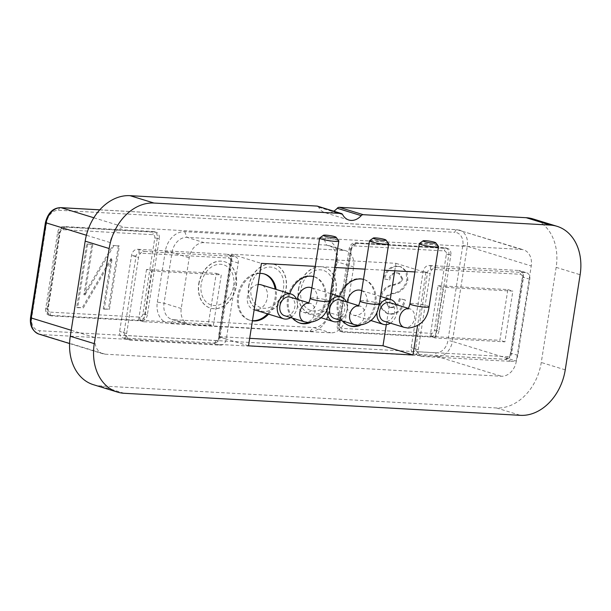 <?xml version="1.0" encoding="UTF-8"?>
<svg xmlns="http://www.w3.org/2000/svg" width="611" height="611" viewBox="0 0 611 611"><rect width="100%" height="100%" fill="white"/><g stroke="black" fill="none" stroke-linecap="round" stroke-linejoin="round"><path stroke-width="0.46" stroke-dasharray="3.06 2.29" d="M319.767 237.916A9.7 1.161 -171.1 0 1 323.257 237.694A9.7 1.161 -171.1 0 1 332.949 239.023A9.7 1.161 -171.1 0 1 338.784 240.894M290.21 297.145A9.7 7.393 -72.9 0 1 294.662 307.715A9.7 7.393 -72.9 0 1 285.872 315.925A9.7 7.393 -72.9 0 1 284.512 315.681M290.744 317.605A12.93 9.86 107.1 0 0 297.328 306.966A12.93 9.86 107.1 0 0 296.45 299.062M258.109 284.543A12.93 9.86 107.1 0 0 247.417 296.64A12.93 9.86 107.1 0 0 253.58 309.556A12.93 9.86 107.1 0 0 267.351 297.748A12.93 9.86 107.1 0 0 261.187 284.833M419.444 243.461A9.7 1.161 -171.1 0 1 422.934 243.247A9.7 1.161 -171.1 0 1 432.634 244.576A9.7 1.161 -171.1 0 1 438.469 246.439M389.894 302.697A9.7 7.393 -72.9 0 1 394.347 313.267A9.7 7.393 -72.9 0 1 385.549 321.478A9.7 7.393 -72.9 0 1 384.189 321.233M390.421 323.15A12.93 9.86 107.1 0 0 397.005 312.519A12.93 9.86 107.1 0 0 396.127 304.614M378.866 306.065A12.93 9.86 107.1 0 0 377.071 311.411A12.93 9.86 107.1 0 0 377.002 311.893M347.109 302.094A12.93 9.86 107.1 0 0 347.094 302.185A12.93 9.86 107.1 0 0 353.265 315.1A12.93 9.86 107.1 0 0 367.035 303.293A12.93 9.86 107.1 0 0 360.864 290.378M369.602 240.688A9.7 1.161 -171.1 0 1 373.1 240.474A9.7 1.161 -171.1 0 1 382.791 241.796A9.7 1.161 -171.1 0 1 388.627 243.667M340.052 299.917A9.7 7.393 -72.9 0 1 344.505 310.487A9.7 7.393 -72.9 0 1 335.714 318.698A9.7 7.393 -72.9 0 1 334.347 318.461M340.587 320.378A12.93 9.86 107.1 0 0 347.17 309.746A12.93 9.86 107.1 0 0 346.284 301.834M329.024 303.285A12.93 9.86 107.1 0 0 327.236 308.631A12.93 9.86 107.1 0 0 327.168 309.12M297.274 299.314A12.93 9.86 107.1 0 0 297.259 299.413A12.93 9.86 107.1 0 0 303.423 312.328A12.93 9.86 107.1 0 0 317.193 300.52A12.93 9.86 107.1 0 0 311.03 287.605M298.603 289.469A24.241 18.49 -72.9 0 1 324.426 267.335A24.241 18.49 -72.9 0 1 335.989 291.546A24.241 18.49 -72.9 0 1 310.167 313.68A24.241 18.49 -72.9 0 1 298.603 289.469M298.405 289.408A24.241 18.49 -72.9 0 1 324.227 267.274A24.241 18.49 -72.9 0 1 335.783 291.485A24.241 18.49 -72.9 0 1 309.968 313.619A24.241 18.49 -72.9 0 1 298.405 289.408M198.926 283.916A24.241 18.49 -72.9 0 1 224.749 261.783A24.241 18.49 -72.9 0 1 236.304 286.001A24.241 18.49 -72.9 0 1 210.49 308.135A24.241 18.49 -72.9 0 1 198.926 283.916M198.728 283.855A24.241 18.49 -72.9 0 1 224.543 261.722A24.241 18.49 -72.9 0 1 236.106 285.94A24.241 18.49 -72.9 0 1 210.291 308.074A24.241 18.49 -72.9 0 1 198.728 283.855M248.769 286.689A24.241 18.49 -72.9 0 1 274.583 264.555A24.241 18.49 -72.9 0 1 286.147 288.774A24.241 18.49 -72.9 0 1 260.324 310.907A24.241 18.49 -72.9 0 1 248.769 286.689M248.57 286.628A24.241 18.49 -72.9 0 1 274.385 264.494A24.241 18.49 -72.9 0 1 285.948 288.713A24.241 18.49 -72.9 0 1 260.126 310.846A24.241 18.49 -72.9 0 1 248.57 286.628M259.851 273.4A24.241 18.49 107.1 0 0 238.695 296.152A24.241 18.49 107.1 0 0 250.258 320.363A24.241 18.49 107.1 0 0 252.427 320.851M268.535 314.153A24.241 18.49 107.1 0 0 276.073 298.237A24.241 18.49 107.1 0 0 276.134 289.431M264.013 273.873A24.241 18.49 107.1 0 0 263.517 273.713A24.241 18.49 107.1 0 0 237.694 295.846A24.241 18.49 107.1 0 0 249.257 320.057A24.241 18.49 107.1 0 0 252.458 320.653M267.534 313.84A24.241 18.49 107.1 0 0 275.072 297.924A24.241 18.49 107.1 0 0 275.141 289.125M289.835 293.647A24.241 18.49 107.1 0 0 288.537 298.924A24.241 18.49 107.1 0 0 292.967 318.285M310.518 322.509A24.241 18.49 107.1 0 0 325.915 301.009A24.241 18.49 107.1 0 0 314.352 276.791A24.241 18.49 107.1 0 0 313.634 276.592M308.616 322.539A24.241 18.49 107.1 0 0 324.915 300.696A24.241 18.49 107.1 0 0 313.351 276.485A24.241 18.49 107.1 0 0 287.537 298.619A24.241 18.49 107.1 0 0 299.1 322.829A24.241 18.49 107.1 0 0 299.596 322.975M339.678 296.419A24.241 18.49 107.1 0 0 338.372 301.697A24.241 18.49 107.1 0 0 342.802 321.058M360.36 325.281A24.241 18.49 107.1 0 0 375.757 303.782A24.241 18.49 107.1 0 0 364.194 279.571A24.241 18.49 107.1 0 0 363.476 279.364M358.458 325.319A24.241 18.49 107.1 0 0 374.757 303.476A24.241 18.49 107.1 0 0 363.194 279.258A24.241 18.49 107.1 0 0 337.379 301.391A24.241 18.49 107.1 0 0 348.934 325.61A24.241 18.49 107.1 0 0 349.439 325.747M181.246 308.517L164.061 303.232L157.325 302.101A21.011 16.023 107.1 0 0 170.301 323.616L174.043 319.782L313.588 327.549A16.161 12.327 107.1 0 0 328.535 312.389L336.478 261.653A16.161 12.327 107.1 0 0 328.771 245.515A16.161 12.327 107.1 0 0 326.503 245.11L186.951 237.343A16.161 12.327 107.1 0 0 172.004 252.503L164.061 303.232A16.161 12.327 107.1 0 0 171.767 319.377A16.161 12.327 107.1 0 0 174.043 319.782L191.228 325.067A16.161 12.327 -72.9 0 1 188.959 324.662A16.161 12.327 -72.9 0 1 181.246 308.517L189.196 257.789A16.161 12.327 -72.9 0 1 204.135 242.628L343.688 250.395A16.161 12.327 -72.9 0 1 345.956 250.8A16.161 12.327 -72.9 0 1 353.662 266.946L345.719 317.674A16.161 12.327 -72.9 0 1 330.78 332.835L191.228 325.067M111.149 258.392L103.244 308.876L108.422 309.166L118.351 245.752L112.836 245.446L83.898 294.823L91.81 244.278L86.632 243.988L76.703 307.402L82.248 307.707L111.149 258.392L112.149 258.705L104.244 309.181L103.244 308.876M379.828 298.344L380.737 307.982L386.702 313.374L389.749 313.894C397.119 313.817 402.007 309.105 404.421 299.764L399.373 298.649C397.952 304.393 394.973 307.272 390.429 307.287L388.504 306.959L384.831 299.764L386.671 295.648L391.957 293.372C399.327 292.654 404.306 288.171 406.873 279.937L405.941 271.376L400.51 266.671L397.44 266.144C390.498 265.915 385.877 270.085 383.563 278.662L388.611 279.777C389.856 274.965 392.392 272.613 396.226 272.72L398.517 273.102L401.839 278.715L399.602 282.465L393.377 284.779C386.236 285.505 381.722 290.026 379.828 298.344L380.829 298.649L381.738 308.288L387.702 313.687L389.749 313.894M394.744 270.81L395.913 263.326L231.447 254.168L218.532 336.608L249.685 338.341M386.32 324.617L390.261 299.428M248.509 345.834L218.532 336.608M231.447 254.168L261.424 263.394M315.23 266.388L334.698 267.473M365.072 269.161L384.533 270.245M414.915 271.933L425.89 272.544L417.565 325.716M93.399 384.693A48.49 36.981 107.1 0 0 100.212 385.908L496.438 407.957A48.49 36.981 107.1 0 0 541.262 362.476L556.155 267.358A48.49 36.981 107.1 0 0 533.036 218.929M333.797 211.192A16.161 12.327 -72.9 0 1 324.853 212.628A16.161 12.327 -72.9 0 1 318.659 207.236A3.231 2.467 107.1 0 0 317.422 206.151M516.341 361.086A16.161 12.327 -72.9 0 1 501.402 376.246L105.176 354.197A16.161 12.327 -72.9 0 1 102.908 353.792A16.161 12.327 -72.9 0 1 95.201 337.654L110.095 242.536A16.161 12.327 -72.9 0 1 125.041 227.376L521.259 249.425A16.161 12.327 -72.9 0 1 523.535 249.83A16.161 12.327 -72.9 0 1 531.242 265.968L516.341 361.086L452.392 341.419L467.293 246.294A16.161 12.327 107.1 0 0 459.579 230.156A16.161 12.327 107.1 0 0 457.311 229.751A3.231 2.054 -86.8 0 0 456.997 229.69A3.231 2.054 -86.8 0 0 454.821 232.31A12.93 9.86 -72.9 0 1 462.802 245.546L447.901 340.663A12.93 9.86 -72.9 0 1 435.948 352.791A3.231 2.054 -86.8 0 0 437.453 356.572L501.402 376.246M45.695 308.685A6.469 4.934 107.1 0 0 48.781 315.139A6.469 4.934 107.1 0 0 49.682 315.299L139.4 320.294A6.469 4.934 107.1 0 0 145.372 314.23L157.287 238.137A6.469 4.934 107.1 0 0 154.209 231.676A6.469 4.934 107.1 0 0 153.3 231.516L63.59 226.521A6.469 4.934 107.1 0 0 57.61 232.585L45.695 308.685L47.696 309.296L59.611 233.203L57.61 232.585M430.954 336.524A6.469 4.934 107.1 0 0 436.934 330.459L448.848 254.359A6.469 4.934 107.1 0 0 445.77 247.906A6.469 4.934 107.1 0 0 444.861 247.745L355.151 242.75A6.469 4.934 107.1 0 0 349.171 248.814L337.257 324.907A6.469 4.934 107.1 0 0 340.335 331.368A6.469 4.934 107.1 0 0 341.244 331.529L430.954 336.524L432.955 337.135L343.245 332.14L341.244 331.529M157.325 302.101L165.268 251.373A21.011 16.023 107.1 0 1 184.698 231.668L324.242 239.428A21.011 16.023 107.1 0 1 337.219 260.943L329.276 311.671L328.535 312.389L345.719 317.674M329.276 311.671A21.011 16.023 107.1 0 1 309.846 331.383L170.301 323.616M48.185 308.822A3.231 0.39 8.9 0 0 46.994 308.937A3.231 0.39 8.9 0 0 47.696 309.296A6.469 4.934 107.1 0 0 50.774 315.757A6.469 4.934 107.1 0 0 51.683 315.918A3.231 2.054 93.2 0 1 50.178 312.129A3.231 2.467 -72.9 0 1 48.185 308.822L60.099 232.73A3.231 2.467 -72.9 0 1 63.093 229.698L152.803 234.685A3.231 2.467 -72.9 0 1 154.797 238L142.882 314.092A3.231 2.467 -72.9 0 1 139.896 317.124L50.178 312.129M139.4 320.294L141.393 320.912L51.683 315.918L49.682 315.299M139.896 317.124A3.231 2.054 -86.8 0 0 141.393 320.912A6.469 4.934 107.1 0 0 147.373 314.848A3.231 0.39 8.9 0 0 142.882 314.092M157.287 238.137L159.288 238.748L147.373 314.848L145.372 314.23M154.797 238A3.231 0.39 -171.1 0 1 159.288 238.748A6.469 4.934 107.1 0 0 156.202 232.295A6.469 4.934 107.1 0 0 155.293 232.134A3.231 2.054 -86.8 0 0 154.98 232.073A3.231 2.054 -86.8 0 0 152.803 234.685M63.59 226.521L65.583 227.139L155.293 232.134L153.3 231.516M63.093 229.698A3.231 2.054 93.2 0 1 65.27 227.086A3.231 2.054 93.2 0 1 65.583 227.139A6.469 4.934 107.1 0 0 59.611 233.203A3.231 0.39 -171.1 0 1 58.908 232.844A3.231 0.39 -171.1 0 1 60.099 232.73M431.45 333.354A3.231 2.054 -86.8 0 0 432.955 337.135A6.469 4.934 107.1 0 0 438.935 331.07A3.231 0.39 8.9 0 0 434.444 330.322A3.231 2.467 -72.9 0 1 431.45 333.354L341.74 328.359A3.231 2.467 -72.9 0 1 339.747 325.052L351.661 248.952A3.231 2.467 -72.9 0 1 354.655 245.92L444.365 250.915A3.231 2.467 -72.9 0 1 446.358 254.222L434.444 330.322M448.848 254.359L450.849 254.978L438.935 331.07L436.934 330.459M446.358 254.222A3.231 0.39 -171.1 0 1 450.849 254.978A6.469 4.934 107.1 0 0 447.764 248.517A6.469 4.934 107.1 0 0 446.855 248.356A3.231 2.054 -86.8 0 0 446.542 248.303A3.231 2.054 -86.8 0 0 444.365 250.915M355.151 242.75L357.145 243.369L446.855 248.356L444.861 247.745M354.655 245.92A3.231 2.054 93.2 0 1 356.832 243.308A3.231 2.054 93.2 0 1 357.145 243.369A6.469 4.934 107.1 0 0 351.172 249.425A3.231 0.39 -171.1 0 1 350.47 249.067A3.231 0.39 -171.1 0 1 351.661 248.952M337.257 324.907L339.25 325.526L351.172 249.425L349.171 248.814M339.747 325.052A3.231 0.39 8.9 0 0 338.555 325.167A3.231 0.39 8.9 0 0 339.25 325.526A6.469 4.934 107.1 0 0 342.336 331.979A6.469 4.934 107.1 0 0 343.245 332.14A3.231 2.054 93.2 0 1 341.74 328.359M395.913 263.326L425.89 272.544M390.75 314.207C398.12 314.123 403.008 309.41 405.414 300.07L404.421 299.764M405.414 300.07L399.373 298.649M400.365 298.955C398.952 304.698 395.966 307.577 391.422 307.593L390.429 307.287M391.422 307.593L389.505 307.272L385.831 300.07L384.831 299.764M385.831 300.07L387.672 295.953L386.671 295.648M387.672 295.953L392.949 293.677C400.327 292.959 405.299 288.476 407.873 280.243L406.873 279.937M407.873 280.243L406.934 271.681L401.503 266.984L397.44 266.144M398.441 266.449C391.498 266.22 386.878 270.398 384.563 278.967L383.563 278.662M384.563 278.967L388.611 279.777M389.612 280.082C390.857 275.271 393.392 272.918 397.226 273.025L396.226 272.72M397.226 273.025L399.518 273.407L402.84 279.028L401.839 278.715M402.84 279.028L400.595 282.771L399.602 282.465M400.595 282.771L394.378 285.085C387.237 285.818 382.723 290.34 380.829 298.649M104.244 309.181L108.422 309.166M109.422 309.471L119.351 246.057L118.351 245.752M119.351 246.057L112.836 245.446M113.837 245.752L84.898 295.128L83.898 294.823M84.898 295.128L92.811 244.583L91.81 244.278M92.811 244.583L86.632 243.988M87.633 244.293L77.704 307.707L76.703 307.402M77.704 307.707L82.248 307.707M83.249 308.013L112.149 258.705M233.616 285.795A21.011 16.023 107.1 0 0 220.647 264.288A21.011 16.023 107.1 0 0 201.218 283.993A21.011 16.023 107.1 0 0 214.186 305.508A21.011 16.023 107.1 0 0 233.616 285.795M283.451 288.575A21.011 16.023 107.1 0 0 270.482 267.06A21.011 16.023 107.1 0 0 251.06 286.773A21.011 16.023 107.1 0 0 264.028 308.28A21.011 16.023 107.1 0 0 283.451 288.575M333.293 291.348A21.011 16.023 107.1 0 0 320.324 269.833A21.011 16.023 107.1 0 0 300.895 289.545A21.011 16.023 107.1 0 0 313.871 311.052A21.011 16.023 107.1 0 0 333.293 291.348M430.136 336.424L499.905 340.304L507.856 289.576L438.079 285.688L430.136 336.424L435.131 337.959L504.907 341.839L512.85 291.111L443.074 287.231L435.131 337.959M438.079 285.688L443.074 287.231M436.086 267.649L525.796 272.643A6.469 4.934 -72.9 0 1 526.705 272.804A6.469 4.934 -72.9 0 1 529.783 279.265L517.868 355.358A6.469 4.934 -72.9 0 1 511.896 361.422L422.178 356.427A6.469 4.934 -72.9 0 1 421.277 356.266A6.469 4.934 -72.9 0 1 418.191 349.813L430.106 273.713A6.469 4.934 -72.9 0 1 436.086 267.649L429.09 265.495A6.469 4.934 107.1 0 0 423.11 271.559L411.195 347.659A6.469 4.934 107.1 0 0 414.281 354.113A6.469 4.934 107.1 0 0 415.19 354.273L504.9 359.268A6.469 4.934 107.1 0 0 510.872 353.204L522.795 277.111A6.469 4.934 107.1 0 0 519.709 270.65A6.469 4.934 107.1 0 0 518.8 270.49L429.09 265.495A3.231 2.054 93.2 0 1 430.595 269.283A3.231 2.467 -72.9 0 0 427.601 272.315L415.686 348.407A3.231 2.467 -72.9 0 0 417.68 351.722L507.39 356.709A3.231 2.467 -72.9 0 0 510.384 353.677L522.298 277.585A3.231 2.467 -72.9 0 0 520.305 274.278L430.595 269.283M507.856 289.576L512.85 291.111M504.907 341.839L499.905 340.304M146.518 269.466L138.575 320.195L208.351 324.082L216.294 273.346L146.518 269.466L151.513 271.001L143.57 321.73L213.346 325.617L221.289 274.889L151.513 271.001M216.294 273.346L221.289 274.889M144.524 251.427L234.234 256.414A6.469 4.934 -72.9 0 1 235.143 256.582A6.469 4.934 -72.9 0 1 238.229 263.036L226.307 339.128A6.469 4.934 -72.9 0 1 220.334 345.192L130.624 340.205A6.469 4.934 -72.9 0 1 129.715 340.037A6.469 4.934 -72.9 0 1 126.63 333.583L138.544 257.491A6.469 4.934 -72.9 0 1 144.524 251.427L137.528 249.273A6.469 4.934 107.1 0 0 131.556 255.337L119.634 331.429A6.469 4.934 107.1 0 0 122.719 337.891A6.469 4.934 107.1 0 0 123.628 338.051L213.338 343.046A6.469 4.934 107.1 0 0 219.318 336.982L231.233 260.882A6.469 4.934 107.1 0 0 228.147 254.428A6.469 4.934 107.1 0 0 227.239 254.268L137.528 249.273A3.231 2.054 93.2 0 1 139.033 253.061A3.231 2.467 -72.9 0 0 136.039 256.093L124.125 332.185A3.231 2.467 -72.9 0 0 126.126 335.492L215.836 340.487A3.231 2.467 -72.9 0 0 218.822 337.455L230.737 261.363A3.231 2.467 -72.9 0 0 228.743 258.048L139.033 253.061M208.351 324.082L213.346 325.617M143.57 321.73L138.575 320.195M329.405 301.284A9.7 1.161 8.9 0 0 324.044 299.375A9.7 1.161 8.9 0 0 313.825 297.939A9.7 1.161 8.9 0 0 310.243 298.283M308.44 303.041A9.7 7.393 -72.9 0 1 308.838 303.048A9.7 7.393 -72.9 0 1 310.197 303.293A9.7 7.393 -72.9 0 1 314.65 313.863A9.7 7.393 -72.9 0 1 305.859 322.073A9.7 7.393 -72.9 0 1 304.492 321.829M429.082 306.829A9.7 1.161 8.9 0 0 423.728 304.927A9.7 1.161 8.9 0 0 413.502 303.484A9.7 1.161 8.9 0 0 409.92 303.827M408.117 308.593A9.7 7.393 -72.9 0 1 408.515 308.601A9.7 7.393 -72.9 0 1 409.874 308.838A9.7 7.393 -72.9 0 1 414.327 319.416A9.7 7.393 -72.9 0 1 405.536 327.626A9.7 7.393 -72.9 0 1 404.177 327.381M379.24 304.057A9.7 1.161 8.9 0 0 373.886 302.155A9.7 1.161 8.9 0 0 363.667 300.711A9.7 1.161 8.9 0 0 360.078 301.055M358.275 305.813A9.7 7.393 -72.9 0 1 358.672 305.828A9.7 7.393 -72.9 0 1 360.039 306.065A9.7 7.393 -72.9 0 1 364.492 316.635A9.7 7.393 -72.9 0 1 355.694 324.846A9.7 7.393 -72.9 0 1 354.334 324.609M309.846 331.383L313.588 327.549L330.78 332.835M565.244 369.854L541.262 362.476M556.155 267.358L580.137 274.736M318.659 207.236L342.641 214.614M124.193 393.285L100.212 385.908M496.438 407.957L520.419 415.335M105.176 354.197L41.227 334.523L437.453 356.572A16.161 12.327 107.1 0 0 452.392 341.419A3.231 0.39 8.9 0 0 447.901 340.663M38.959 334.118A16.161 12.327 107.1 0 0 41.227 334.523A3.231 2.054 93.2 0 1 39.73 330.742A12.93 9.86 -72.9 0 1 31.749 317.499L46.642 222.381A12.93 9.86 -72.9 0 1 58.595 210.253L454.821 232.31M435.948 352.791L39.73 330.742M462.802 245.546A3.231 0.39 -171.1 0 1 467.293 246.294L531.242 265.968M521.259 249.425L457.311 229.751L99.769 209.856M93.827 217.768L125.041 227.376M58.595 210.253A3.231 2.054 93.2 0 1 60.772 207.641M45.443 222.496A3.231 0.39 -171.1 0 1 46.642 222.381M110.095 242.536L86.395 235.243M71.22 330.276L95.201 337.654M31.749 317.499A3.231 0.39 8.9 0 0 30.55 317.613M337.219 260.943L336.478 261.653L353.662 266.946M324.242 239.428L326.503 245.11L343.688 250.395M184.698 231.668L186.951 237.343L204.135 242.628M165.268 251.373L172.004 252.503L189.196 257.789M392.949 293.677L391.957 293.372M394.378 285.085L393.377 284.779M427.601 272.315A3.231 0.39 -171.1 0 1 423.11 271.559L430.106 273.713M525.796 272.643L518.8 270.49A3.231 2.054 -86.8 0 1 520.305 274.278M529.783 279.265L522.795 277.111A3.231 0.39 -171.1 0 1 523.49 277.47A3.231 0.39 -171.1 0 1 522.298 277.585M517.868 355.358L510.872 353.204A3.231 0.39 8.9 0 1 511.575 353.563L523.49 277.47C522.94 271.59 523.398 273.3 519.709 270.65L526.705 272.804M510.384 353.677A3.231 0.39 8.9 0 0 511.575 353.563C511.858 355.182 509.093 359.398 505.213 359.329A3.231 2.054 -86.8 0 0 507.39 356.709M511.896 361.422L504.9 359.268A3.231 2.054 -86.8 0 0 505.213 359.329L415.503 354.334A3.231 2.054 93.2 0 1 415.19 354.273L422.178 356.427M417.68 351.722A3.231 2.054 93.2 0 1 415.503 354.334L421.277 356.266M418.191 349.813L411.195 347.659A3.231 0.39 8.9 0 0 415.686 348.407M136.039 256.093A3.231 0.39 -171.1 0 1 131.556 255.337L138.544 257.491M234.234 256.414L227.239 254.268A3.231 2.054 -86.8 0 1 228.743 258.048M238.229 263.036L231.233 260.882A3.231 0.39 -171.1 0 1 231.936 261.248A3.231 0.39 -171.1 0 1 230.737 261.363M226.307 339.128L219.318 336.982A3.231 0.39 8.9 0 1 220.013 337.341L231.936 261.248C231.378 255.367 231.836 257.071 228.147 254.428L235.143 256.582M218.822 337.455A3.231 0.39 8.9 0 0 220.013 337.341C220.296 338.952 217.539 343.168 213.651 343.099A3.231 2.054 -86.8 0 0 215.836 340.487M220.334 345.192L213.338 343.046A3.231 2.054 -86.8 0 0 213.651 343.099L123.941 338.104A3.231 2.054 93.2 0 1 123.628 338.051L130.624 340.205M126.126 335.492A3.231 2.054 93.2 0 1 123.941 338.104L129.715 340.037M126.63 333.583L119.634 331.429A3.231 0.39 8.9 0 0 124.125 332.185M308.051 303.453L310.197 303.293L308.608 302.804M254.161 309.731L253.58 309.556M407.728 309.006L409.874 308.838L408.293 308.356M380.439 296.404L361.712 290.637M370.976 320.546L353.265 315.1M357.886 306.233L360.039 306.065L358.451 305.576M330.597 293.631L311.87 287.865M321.134 317.773L303.423 312.328M249.257 320.057L250.258 320.363M299.1 322.829L300.093 323.143M348.934 325.61L349.935 325.915M348.835 220.006L324.853 212.628M99.799 209.817L456.997 229.69L523.535 249.83M69.585 343.542L102.908 353.792M48.781 315.139L50.774 315.757C48.04 314.948 46.78 312.672 46.994 308.937L58.908 232.844C60.015 229.072 62.139 227.155 65.27 227.086L156.202 232.295L154.209 231.676M340.335 331.368L342.336 331.979C339.601 331.177 338.334 328.901 338.555 325.167L350.47 249.067C351.577 245.301 353.7 243.384 356.832 243.308L447.764 248.517L445.77 247.906M328.771 245.515L345.956 250.8M171.767 319.377L188.959 324.662M388.504 306.959L389.505 307.272M400.51 266.671L401.503 266.984M398.517 273.102L399.518 273.407M386.702 313.374L387.702 313.687M363.194 279.258L364.194 279.571M313.351 276.485L314.352 276.791M263.517 273.713L264.517 274.018"/><path stroke-width="0.92" d="M333.751 237.603A6.469 0.779 8.9 0 0 336.103 237.274A6.469 0.779 8.9 0 0 332.216 236.029A6.469 0.779 8.9 0 0 325.755 235.143A6.469 0.779 8.9 0 0 323.425 235.288A6.469 0.779 8.9 0 0 326.587 236.564A6.469 0.779 8.9 0 0 333.751 237.603M336.103 237.274L338.784 240.894A9.7 1.161 -171.1 0 1 338.838 241.04A9.7 1.161 -171.1 0 1 335.248 241.383A9.7 1.161 -171.1 0 1 325.029 239.947A9.7 1.161 -171.1 0 1 319.675 238.046A9.7 1.161 -171.1 0 1 319.767 237.916L323.425 235.288M319.675 238.046L310.243 298.283A9.7 1.161 8.9 0 0 315.597 300.192A9.7 1.161 8.9 0 0 325.816 301.628A9.7 1.161 8.9 0 0 329.405 301.284C327.58 314.107 320.576 321.195 308.395 322.532L304.492 321.829L284.512 315.681A9.7 7.393 -72.9 0 1 280.059 305.11A9.7 7.393 -72.9 0 1 288.85 296.9A9.7 7.393 -72.9 0 1 290.21 297.145L308.608 302.804M296.45 299.062A12.93 9.86 107.1 0 0 291.164 294.059A12.93 9.86 107.1 0 0 277.394 305.859A12.93 9.86 107.1 0 0 283.557 318.774A12.93 9.86 107.1 0 0 290.744 317.605M291.164 294.059L261.187 284.833A12.93 9.86 107.1 0 0 258.109 284.543M433.428 243.147A6.469 0.779 8.9 0 0 435.788 242.819A6.469 0.779 8.9 0 0 431.893 241.574A6.469 0.779 8.9 0 0 425.432 240.688A6.469 0.779 8.9 0 0 423.102 240.833A6.469 0.779 8.9 0 0 426.272 242.116A6.469 0.779 8.9 0 0 433.428 243.147M435.788 242.819L438.469 246.439A9.7 1.161 -171.1 0 1 438.515 246.592A9.7 1.161 -171.1 0 1 434.925 246.936A9.7 1.161 -171.1 0 1 424.706 245.492A9.7 1.161 -171.1 0 1 419.352 243.59A9.7 1.161 -171.1 0 1 419.444 243.461L423.102 240.833M419.352 243.59L409.92 303.827A9.7 1.161 8.9 0 0 415.274 305.737A9.7 1.161 8.9 0 0 425.493 307.173A9.7 1.161 8.9 0 0 429.082 306.829C427.265 319.66 420.261 326.74 408.072 328.076L404.177 327.381L384.189 321.233A9.7 7.393 -72.9 0 1 379.737 310.663A9.7 7.393 -72.9 0 1 388.527 302.453A9.7 7.393 -72.9 0 1 389.894 302.697L408.293 308.356M396.127 304.614A12.93 9.86 107.1 0 0 390.841 299.604A12.93 9.86 107.1 0 0 378.866 306.065M377.002 311.893A12.93 9.86 107.1 0 0 383.234 324.319A12.93 9.86 107.1 0 0 390.421 323.15M361.712 290.637L360.864 290.378A12.93 9.86 107.1 0 0 347.109 302.094M383.586 240.375A6.469 0.779 8.9 0 0 385.946 240.047A6.469 0.779 8.9 0 0 382.058 238.802A6.469 0.779 8.9 0 0 375.597 237.916A6.469 0.779 8.9 0 0 373.268 238.061A6.469 0.779 8.9 0 0 376.429 239.344A6.469 0.779 8.9 0 0 383.586 240.375M385.946 240.047L388.627 243.667A9.7 1.161 -171.1 0 1 388.672 243.82A9.7 1.161 -171.1 0 1 385.09 244.163A9.7 1.161 -171.1 0 1 374.864 242.72A9.7 1.161 -171.1 0 1 369.51 240.818A9.7 1.161 -171.1 0 1 369.602 240.688L373.268 238.061M369.51 240.818L360.078 301.055A9.7 1.161 8.9 0 0 365.431 302.964A9.7 1.161 8.9 0 0 375.658 304.4A9.7 1.161 8.9 0 0 379.24 304.057C377.422 316.88 370.419 323.967 358.229 325.304L354.334 324.609L334.347 318.461A9.7 7.393 -72.9 0 1 329.894 307.891A9.7 7.393 -72.9 0 1 338.693 299.68A9.7 7.393 -72.9 0 1 340.052 299.917L358.451 305.576M346.284 301.834A12.93 9.86 107.1 0 0 341.007 296.831A12.93 9.86 107.1 0 0 329.024 303.285M327.168 309.12A12.93 9.86 107.1 0 0 333.4 321.546A12.93 9.86 107.1 0 0 340.587 320.378M311.87 287.865L311.03 287.605A12.93 9.86 107.1 0 0 297.274 299.314M252.427 320.851A24.241 18.49 107.1 0 0 268.535 314.153M252.458 320.653A24.241 18.49 107.1 0 0 267.534 313.84M292.967 318.285A24.241 18.49 107.1 0 0 300.093 323.143A24.241 18.49 107.1 0 0 310.518 322.509M299.596 322.975A24.241 18.49 107.1 0 0 308.616 322.539M342.802 321.058A24.241 18.49 107.1 0 0 349.935 325.915A24.241 18.49 107.1 0 0 360.36 325.281M349.439 325.747A24.241 18.49 107.1 0 0 358.458 325.319M276.134 289.431A24.241 18.49 107.1 0 0 264.517 274.018A24.241 18.49 107.1 0 0 259.851 273.4M313.634 276.592A24.241 18.49 107.1 0 0 289.835 293.647M363.476 279.364A24.241 18.49 107.1 0 0 339.678 296.419M249.685 338.341L383.005 345.765L386.32 324.617M390.261 299.428L394.744 270.81M417.565 325.716L412.983 354.983L248.509 345.834L261.424 263.394L315.23 266.388M550.206 225.092A48.49 36.981 -72.9 0 1 557.018 226.307A48.49 36.981 -72.9 0 1 580.137 274.736L565.244 369.854A48.49 36.981 -72.9 0 1 520.419 415.335L124.193 393.285A48.49 36.981 -72.9 0 1 117.381 392.071A48.49 36.981 -72.9 0 1 94.262 343.642L109.155 248.524A48.49 36.981 -72.9 0 1 153.987 203.043L340.953 213.453A3.231 2.467 -72.9 0 1 341.404 213.529A3.231 2.467 -72.9 0 1 342.641 214.614A16.161 12.327 107.1 0 0 348.835 220.006A16.161 12.327 107.1 0 0 361.216 215.645A3.231 2.467 -72.9 0 1 363.24 214.69L550.206 225.092L526.224 217.715L339.258 207.312A3.231 2.467 107.1 0 0 337.234 208.267A16.161 12.327 -72.9 0 1 333.797 211.192M334.698 267.473L365.072 269.161M384.533 270.245L414.915 271.933M557.018 226.307L533.036 218.929A48.49 36.981 107.1 0 0 526.224 217.715M341.404 213.529L317.422 206.151A3.231 2.467 107.1 0 0 316.972 206.075L130.006 195.665A48.49 36.981 107.1 0 0 85.173 241.146L70.28 336.264A48.49 36.981 107.1 0 0 93.399 384.693L117.381 392.071M383.005 345.765L412.983 354.983M275.141 289.125A24.241 18.49 107.1 0 0 264.013 273.873M304.492 321.829A9.7 7.393 -72.9 0 1 299.986 311.511A9.7 7.393 -72.9 0 1 308.44 303.041M404.177 327.381A9.7 7.393 -72.9 0 1 399.663 317.056A9.7 7.393 -72.9 0 1 408.117 308.593M354.334 324.609A9.7 7.393 -72.9 0 1 349.828 314.283A9.7 7.393 -72.9 0 1 358.275 305.813M109.155 248.524L85.173 241.146M130.006 195.665L153.987 203.043M340.953 213.453L316.972 206.075M361.216 215.645L337.234 208.267M339.258 207.312L363.24 214.69M70.28 336.264L94.262 343.642M99.769 209.856L61.092 207.702L93.827 217.768M60.772 207.641A3.231 2.054 93.2 0 1 61.092 207.702A16.161 12.327 107.1 0 0 46.146 222.862A3.231 0.39 -171.1 0 1 45.443 222.496C47.994 212.743 53.104 207.793 60.772 207.641L99.799 209.817M86.395 235.243L46.146 222.862L31.253 317.98L71.22 330.276M30.55 317.613A3.231 0.39 8.9 0 0 31.253 317.98A16.161 12.327 107.1 0 0 38.959 334.118C32.436 331.185 29.633 325.678 30.55 317.613L45.443 222.496M329.405 301.284L338.838 241.04M310.243 298.283C309.403 301.544 308.67 303.27 308.051 303.453M283.557 318.774L254.161 309.731M429.082 306.829L438.515 246.592M409.92 303.827C409.08 307.089 408.354 308.815 407.728 309.006M390.841 299.604L380.439 296.404M383.234 324.319L370.976 320.546M379.24 304.057L388.672 243.82M360.078 301.055C359.245 304.316 358.512 306.042 357.886 306.233M341.007 296.831L330.597 293.631M333.4 321.546L321.134 317.773M38.959 334.118L69.585 343.542"/></g></svg>
